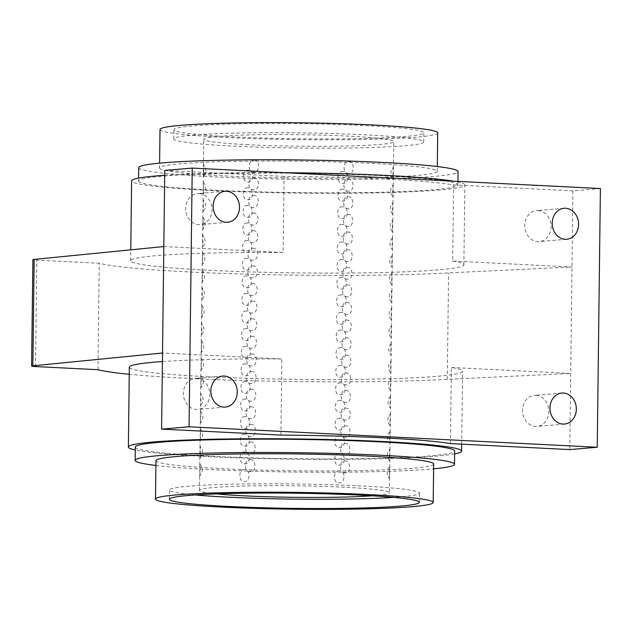 <?xml version="1.0" encoding="UTF-8"?>
<svg xmlns="http://www.w3.org/2000/svg" width="632" height="632" viewBox="0 0 632 632"><rect width="100%" height="100%" fill="white"/><g stroke="black" fill="none" stroke-linecap="round" stroke-linejoin="round"><path stroke-width="0.47" stroke-dasharray="3.16 2.37" d="M450.45 443.601L451.382 367.469A166.635 10.112 0.7 0 1 462.577 371.253A166.635 10.112 0.7 0 1 376.672 379.05A166.635 10.112 0.7 0 1 207.644 376.719A166.635 10.112 0.7 0 1 129.339 367.184M162.424 361.543A166.635 10.112 0.7 0 1 281.84 358.968L162.527 352.988M451.382 367.469L570.696 373.449L447.274 379.334A203.662 12.364 0.7 0 1 129.252 374.294M454.621 453.887A166.635 10.112 -179.3 0 1 206.664 456.549A166.635 10.112 0.7 0 1 135.272 449.984M280.908 435.1L281.84 358.968M452.686 261.024A166.635 10.112 0.7 0 1 463.88 264.816A166.635 10.112 0.7 0 1 377.976 272.613A166.635 10.112 0.7 0 1 208.947 270.283A166.635 10.112 0.7 0 1 130.642 260.747A166.635 10.112 0.7 0 1 283.136 252.531L284.068 176.399A166.635 10.112 0.7 0 1 386.507 179.14A166.635 10.112 0.7 0 1 453.618 184.892L452.686 261.024L571.992 267.004L448.578 272.898A203.662 12.364 0.7 0 1 247.159 274.154A203.662 12.364 0.7 0 1 99.256 263.26L36.814 260.131A8.335 0.506 0.7 0 1 32.904 259.657M463.88 264.816L464.852 184.986A166.635 10.112 -179.3 0 1 378.947 192.784A166.635 10.112 -179.3 0 1 209.919 190.453A166.635 10.112 0.7 0 1 131.614 180.918M164.699 175.277A166.635 10.112 0.7 0 1 284.416 172.702M196.773 378.37A15.555 13.169 -94.9 0 1 209.761 393.665A15.555 13.169 -94.9 0 1 197.903 409.394A15.555 13.169 -94.9 0 1 196.394 409.418A15.555 13.169 -94.9 0 1 183.406 394.123A15.555 13.169 -94.9 0 1 195.272 378.402A15.555 13.169 -94.9 0 1 196.773 378.37M284.068 176.399L164.755 170.419M163.83 246.551L283.136 252.531M199.033 193.582A15.555 13.169 -94.9 0 1 212.02 208.876A15.555 13.169 -94.9 0 1 200.162 224.605A15.555 13.169 -94.9 0 1 198.653 224.629A15.555 13.169 -94.9 0 1 185.666 209.334A15.555 13.169 -94.9 0 1 197.524 193.605A15.555 13.169 -94.9 0 1 199.033 193.582M600.4 188.541L572.924 190.872L569.764 449.581M535.865 395.371A15.555 13.169 -94.9 0 1 548.853 410.666A15.555 13.169 -94.9 0 1 536.995 426.387A15.555 13.169 -94.9 0 1 535.486 426.41A15.555 13.169 -94.9 0 1 522.498 411.116A15.555 13.169 -94.9 0 1 534.364 395.395A15.555 13.169 -94.9 0 1 535.865 395.371M572.924 190.872L453.618 184.892M538.124 210.575A15.555 13.169 -94.9 0 1 551.112 225.877A15.555 13.169 -94.9 0 1 539.254 241.598A15.555 13.169 -94.9 0 1 537.745 241.622A15.555 13.169 -94.9 0 1 524.758 226.327A15.555 13.169 -94.9 0 1 536.615 210.606A15.555 13.169 -94.9 0 1 538.124 210.575M97.96 369.704L99.256 263.26M447.274 379.334L448.578 272.898M464.852 184.986A166.635 10.112 -179.3 0 0 453.547 181.179M135.303 447.101A159.691 9.693 0.7 0 0 210.345 456.241A159.691 9.693 -179.3 0 0 372.335 458.469A159.691 9.693 -179.3 0 0 454.661 451.003M155.914 465.444A159.691 9.693 0.7 0 0 210.187 469.544A159.691 9.693 -179.3 0 0 433.607 468.833M155.97 460.657A138.858 8.429 0.7 0 0 221.224 468.604A138.858 8.429 -179.3 0 0 362.081 470.548A138.858 8.429 -179.3 0 0 433.671 464.054M195.296 494.959A124.97 7.584 0.7 0 1 169.502 490.021A124.97 7.584 0.7 0 1 233.927 484.175A124.97 7.584 0.7 0 1 360.698 485.921A124.97 7.584 -179.3 0 1 419.427 493.079A124.97 7.584 -179.3 0 1 393.523 497.384M216.578 493.908A95.013 5.767 0.7 0 1 199.459 490.393A95.013 5.767 0.7 0 1 248.439 485.945A95.013 5.767 0.7 0 1 344.819 487.272A95.013 5.767 -179.3 0 1 389.47 492.715L389.739 466.692C389.312 466.1 389.146 479.933 389.589 478.464L389.66 477.215M372.272 495.812A95.013 5.767 -179.3 0 0 389.47 492.715M345.001 472.823C338.807 473.573 338.973 459.733 345.143 461.068C351.147 460.349 350.973 474.182 345.001 472.823M345.214 455.214C339.013 455.941 339.194 442.116 345.356 443.459C351.36 442.732 351.187 456.573 345.214 455.214M345.428 437.605C339.234 438.332 339.408 424.507 345.57 425.849C351.574 425.123 351.4 438.964 345.428 437.605M345.641 419.996C339.447 420.722 339.621 406.897 345.783 408.24C351.787 407.506 351.621 421.354 345.641 419.996M345.862 402.387C339.661 403.113 339.842 389.288 346.004 390.631C352 389.897 351.834 403.745 345.862 402.387M346.075 384.777C339.874 385.504 340.055 371.679 346.218 373.022C352.222 372.288 352.048 386.136 346.075 384.777M346.289 367.168C340.095 367.895 340.269 354.07 346.431 355.413C352.435 354.678 352.261 368.527 346.289 367.168M346.502 349.559C340.308 350.286 340.482 336.461 346.644 337.804C352.648 337.069 352.482 350.918 346.502 349.559M346.715 331.95C340.522 332.677 340.703 318.852 346.865 320.187C352.861 319.46 352.695 333.309 346.715 331.95M346.936 314.341C340.735 315.068 340.917 301.243 347.079 302.578C353.075 301.851 352.909 315.7 346.936 314.341M347.15 296.732C340.956 297.459 341.13 283.634 347.292 284.969C353.296 284.242 353.122 298.083 347.15 296.732M347.363 279.123C341.169 279.85 341.343 266.025 347.505 267.36C353.509 266.633 353.343 280.474 347.363 279.123M347.576 261.514C341.383 262.24 341.557 248.416 347.726 249.751C353.723 249.024 353.557 262.865 347.576 261.514M347.798 243.905C341.596 244.631 341.778 230.798 347.94 232.142C353.936 231.415 353.77 245.256 347.798 243.905M348.011 226.296C341.817 227.022 341.991 213.189 348.153 214.532C354.157 213.806 353.983 227.646 348.011 226.296M348.224 208.686C342.031 209.413 342.204 195.58 348.366 196.923C354.37 196.197 354.197 210.037 348.224 208.686M348.437 191.077C342.244 191.804 342.418 177.971 348.588 179.314C354.584 178.587 354.418 192.428 348.437 191.077M348.659 173.468C342.465 174.203 342.631 160.37 348.801 161.705C354.797 160.97 354.631 174.819 348.659 173.468M248.4 144.728A95.013 5.767 0.7 0 1 203.749 139.285A95.013 5.767 0.7 0 1 252.729 134.845A95.013 5.767 0.7 0 1 349.109 136.172A95.013 5.767 -179.3 0 1 393.76 141.608A95.013 5.767 -179.3 0 1 344.78 146.055A95.013 5.767 -179.3 0 1 248.4 144.728M248.084 170.261C242.119 168.91 241.922 182.727 247.942 182.024C254.119 183.335 254.269 169.518 248.084 170.261M247.87 187.87C241.89 186.535 241.716 200.336 247.728 199.633C253.898 200.944 254.064 187.143 247.87 187.87M247.657 205.479C241.677 204.144 241.503 217.945 247.507 217.242C253.685 218.561 253.851 204.752 247.657 205.479M247.436 223.088C241.456 221.753 241.29 235.554 247.294 234.851C253.464 236.171 253.63 222.361 247.436 223.088M247.223 240.697C241.242 239.362 241.076 253.163 247.08 252.46C253.25 253.78 253.416 239.97 247.223 240.697M247.009 258.306C241.029 256.971 240.855 270.773 246.867 270.069C253.037 271.389 253.203 257.579 247.009 258.306M246.796 275.915C240.816 274.58 240.642 288.382 246.646 287.678C252.824 288.998 252.99 275.197 246.796 275.915M246.575 293.525C240.595 292.189 240.429 305.991 246.433 305.288C252.603 306.607 252.776 292.806 246.575 293.525M246.362 311.134C240.381 309.798 240.215 323.608 246.219 322.897C252.389 324.216 252.555 310.415 246.362 311.134M246.148 328.743C240.168 327.416 239.994 341.217 246.006 340.506C252.176 341.825 252.342 328.024 246.148 328.743M245.935 346.36C239.955 345.025 239.781 358.826 245.785 358.115C251.963 359.434 252.129 345.633 245.935 346.36M245.714 363.969C239.733 362.634 239.568 376.435 245.572 375.724C251.741 377.043 251.915 363.242 245.714 363.969M245.5 381.578C239.52 380.243 239.354 394.044 245.358 393.333C251.528 394.652 251.694 380.851 245.5 381.578M245.287 399.187C239.307 397.852 239.133 411.653 245.145 410.942C251.315 412.262 251.481 398.46 245.287 399.187M245.074 416.796C239.094 415.461 238.92 429.262 244.932 428.551C251.102 429.871 251.267 416.069 245.074 416.796M244.861 434.405C238.88 433.07 238.706 446.871 244.71 446.16C250.88 447.48 251.054 433.678 244.861 434.405M244.639 452.014C238.659 450.679 238.493 464.481 244.497 463.769C250.667 465.089 250.833 451.288 244.639 452.014M244.426 469.623C238.438 468.288 238.288 482.105 244.284 481.379C250.438 482.714 250.627 468.904 244.426 469.623M199.838 463.983L199.854 463.983A8.335 8.335 0 0 1 199.688 475.754L199.838 463.983C200.281 462.521 200.107 476.354 199.688 475.746M200.052 446.374L200.075 446.374C200.494 444.904 200.328 458.753 199.91 458.137L200.052 446.374A8.335 8.335 0 0 1 199.902 458.145M200.265 428.765L200.289 428.765A8.335 8.335 0 0 1 200.115 440.536L200.265 428.765C200.707 427.295 200.542 441.136 200.123 440.528M200.478 411.156L200.502 411.156A8.335 8.335 0 0 1 200.336 422.927L200.478 411.156C200.921 409.686 200.755 423.527 200.336 422.919M200.7 393.546L200.715 393.546C201.142 392.077 200.968 405.918 200.549 405.309L200.7 393.546A8.335 8.335 0 0 1 200.549 405.317M200.913 375.937L200.929 375.937A8.335 8.335 0 0 1 200.763 387.708L200.913 375.937C201.355 374.468 201.181 388.309 200.771 387.7M201.126 358.328L201.15 358.32A8.335 8.335 0 0 1 200.976 370.099L201.126 358.328C201.569 356.859 201.403 370.7 200.984 370.091L200.976 370.099M201.339 340.719L201.363 340.711A8.335 8.335 0 0 1 201.189 352.49L201.339 340.719C201.782 339.25 201.616 353.091 201.197 352.482L201.189 352.49M201.561 323.11L201.576 323.102C202.003 321.641 201.829 335.481 201.411 334.873L201.561 323.11A8.335 8.335 0 0 1 201.411 334.881M201.774 305.501L201.79 305.493A8.335 8.335 0 0 1 201.624 317.272L201.774 305.501C202.216 304.032 202.043 317.872 201.632 317.264L201.624 317.272M201.987 287.892L202.011 287.884C202.43 286.422 202.264 300.263 201.845 299.655L201.987 287.892A8.335 8.335 0 0 1 201.837 299.655M202.201 270.283L202.224 270.275A8.335 8.335 0 0 1 202.05 282.046L202.201 270.283C202.643 268.813 202.477 282.654 202.058 282.046M202.414 252.674L202.438 252.666A8.335 8.335 0 0 1 202.272 264.437L202.414 252.674C202.856 251.204 202.69 265.045 202.272 264.429L202.272 264.437M202.635 235.065L202.651 235.057C203.077 233.595 202.904 247.436 202.493 246.82L202.635 235.065A8.335 8.335 0 0 1 202.485 246.828M202.848 217.455L202.872 217.448A8.335 8.335 0 0 1 202.698 229.219L202.848 217.455C203.291 215.986 203.125 229.827 202.706 229.211M203.062 199.846L203.085 199.838C203.504 198.377 203.338 212.218 202.919 211.602L203.062 199.846A8.335 8.335 0 0 1 202.912 211.609M203.275 182.237L203.299 182.229A8.335 8.335 0 0 1 203.133 194L203.275 182.237C203.717 180.76 203.551 194.609 203.133 193.992M203.496 164.628L203.512 164.62C203.939 163.151 203.765 176.992 203.346 176.383L203.496 164.628A8.335 8.335 0 0 1 203.346 176.391M250.193 459.709C256.624 458.563 256.458 472.388 250.051 471.472C243.786 472.649 243.952 458.808 250.193 459.709M250.406 442.1C256.837 440.938 256.671 454.787 250.264 453.863C243.992 455.016 244.173 441.191 250.406 442.1M250.627 424.491C257.058 423.329 256.884 437.178 250.477 436.246C244.213 437.407 244.387 423.582 250.627 424.491M250.841 406.882C257.271 405.72 257.098 419.569 250.699 418.637C244.426 419.798 244.6 405.973 250.841 406.882M251.054 389.273C257.485 388.111 257.319 401.952 250.912 401.028C244.639 402.189 244.821 388.364 251.054 389.273M251.267 371.663C257.698 370.502 257.532 384.343 251.125 383.419C244.853 384.58 245.034 370.755 251.267 371.663M251.481 354.054C257.911 352.893 257.745 366.734 251.338 365.81C245.074 366.971 245.248 353.146 251.481 354.054M251.702 336.445C258.132 335.284 257.959 349.125 251.552 348.2C245.287 349.362 245.461 335.537 251.702 336.445M251.915 318.836C258.346 317.675 258.18 331.516 251.773 330.591C245.5 331.753 245.682 317.928 251.915 318.836M252.129 301.227C258.559 300.066 258.393 313.907 251.986 312.982C245.714 314.144 245.895 300.318 252.129 301.227M252.342 283.61C258.772 282.457 258.607 296.297 252.2 295.373C245.935 296.534 246.109 282.709 252.342 283.61M252.563 266.001C258.994 264.848 258.82 278.688 252.413 277.764C246.148 278.925 246.322 265.1 252.563 266.001M252.776 248.392C259.207 247.238 259.033 261.079 252.634 260.155C246.362 261.316 246.535 247.491 252.776 248.392M252.99 230.783C259.42 229.629 259.254 243.47 252.847 242.546C246.575 243.707 246.757 229.882 252.99 230.783M253.203 213.174C259.633 212.02 259.468 225.861 253.061 224.937C246.796 226.098 246.97 212.273 253.203 213.174M253.424 195.565C259.855 194.411 259.681 208.252 253.274 207.328C247.009 208.489 247.183 194.664 253.424 195.565M253.637 177.955C260.068 176.802 259.894 190.643 253.495 189.719C247.223 190.88 247.396 177.047 253.637 177.955M253.851 160.346C260.281 159.185 260.115 173.026 253.708 172.109C247.444 173.279 247.61 159.446 253.851 160.346M389.739 466.692L389.731 466.7A8.335 8.335 0 0 0 389.565 478.471L389.589 478.464M389.944 449.091C389.533 448.483 389.359 462.324 389.802 460.854L389.944 449.091A8.335 8.335 0 0 0 389.786 460.862M390.165 431.482C389.747 430.874 389.573 444.715 390.015 443.245L390.165 431.482M390.165 431.474A8.335 8.335 0 0 0 389.999 443.245L390.015 443.245M390.378 413.873C389.96 413.265 389.794 427.106 390.236 425.636L390.378 413.873A8.335 8.335 0 0 0 390.213 425.636M390.592 396.264C390.173 395.656 390.007 409.497 390.45 408.027L390.592 396.264M390.6 396.256A8.335 8.335 0 0 0 390.426 408.027L390.45 408.027M390.805 378.655C390.394 378.047 390.221 391.887 390.663 390.418L390.805 378.655A8.335 8.335 0 0 0 390.639 390.418M391.026 361.046C390.608 360.438 390.434 374.278 390.876 372.809L391.026 361.046A8.335 8.335 0 0 0 390.86 372.809L390.876 372.809M391.24 343.437C390.821 342.82 390.655 356.669 391.097 355.2L391.24 343.437M391.453 325.828C391.034 325.211 390.868 339.06 391.311 337.583L391.453 325.828A8.335 8.335 0 0 0 391.287 337.591L391.311 337.583M391.666 308.219C391.248 307.602 391.082 321.451 391.524 319.974L391.666 308.219A8.335 8.335 0 0 0 391.5 319.982L391.524 319.974M391.88 290.609C391.469 289.993 391.295 303.842 391.737 302.365L391.88 290.609A8.335 8.335 0 0 0 391.722 302.373M392.101 273C391.682 272.384 391.516 286.233 391.959 284.755L392.101 273A8.335 8.335 0 0 0 391.935 284.763L391.959 284.755M392.314 255.391C391.895 254.775 391.729 268.624 392.172 267.146L392.314 255.391M392.527 237.782C392.109 237.166 391.943 251.007 392.385 249.537L392.527 237.782M392.535 237.774A8.335 8.335 0 0 0 392.361 249.545L392.385 249.537M392.741 220.173C392.33 219.557 392.156 233.398 392.598 231.928L392.741 220.173A8.335 8.335 0 0 0 392.583 231.936M392.962 202.556C392.543 201.948 392.369 215.788 392.812 214.319L392.962 202.556A8.335 8.335 0 0 0 392.796 214.327L392.812 214.319M393.175 184.947C392.756 184.339 392.591 198.179 393.033 196.71L393.175 184.947A8.335 8.335 0 0 0 393.009 196.718M393.388 167.338C392.97 166.722 392.804 180.57 393.246 179.101L393.388 167.338A8.335 8.335 0 0 0 393.223 179.109L393.246 179.101M339.376 470.982C332.961 470.066 332.803 483.899 339.234 482.737C345.467 483.646 345.641 469.805 339.376 470.982M339.589 453.373C333.183 452.449 333.017 466.29 339.447 465.128C345.688 466.013 345.854 452.188 339.589 453.373M339.803 435.764C333.396 434.84 333.23 448.681 339.661 447.519C345.902 448.404 346.067 434.579 339.803 435.764M340.016 418.155C333.617 417.231 333.443 431.071 339.874 429.91C346.123 430.795 346.281 416.97 340.016 418.155M340.237 400.546C333.83 399.622 333.657 413.462 340.095 412.301C346.336 413.186 346.494 399.361 340.237 400.546M340.451 382.929C334.044 382.005 333.878 395.853 340.308 394.692C346.549 395.577 346.715 381.752 340.451 382.929M340.664 365.32C334.257 364.395 334.091 378.244 340.522 377.083C346.763 377.968 346.928 364.143 340.664 365.32M340.877 347.711C334.478 346.786 334.304 360.635 340.735 359.474C346.984 360.358 347.142 346.534 340.877 347.711M341.098 330.102C334.691 329.177 334.518 343.026 340.948 341.865C347.197 342.749 347.355 328.924 341.098 330.102M341.312 312.492C334.905 311.568 334.739 325.417 341.169 324.255C347.41 325.14 347.576 311.315 341.312 312.492M341.525 294.883C335.118 293.959 334.952 307.8 341.383 306.646C347.624 307.531 347.79 293.706 341.525 294.883M341.738 277.274C335.339 276.35 335.165 290.191 341.596 289.037C347.845 289.922 348.003 276.097 341.738 277.274M341.959 259.665C335.553 258.741 335.379 272.582 341.809 271.428C348.058 272.313 348.216 258.488 341.959 259.665M342.173 242.056C335.766 241.132 335.6 254.973 342.031 253.819C348.272 254.704 348.43 240.871 342.173 242.056M342.386 224.447C335.979 223.523 335.813 237.363 342.244 236.21C348.485 237.095 348.651 223.262 342.386 224.447M342.599 206.838C336.192 205.913 336.027 219.754 342.457 218.601C348.706 219.486 348.864 205.653 342.599 206.838M342.82 189.229C336.414 188.304 336.24 202.145 342.67 200.992C348.919 201.877 349.077 188.044 342.82 189.229M343.034 171.62C336.627 170.687 336.453 184.536 342.892 183.383C349.133 184.275 349.298 170.442 343.034 171.62M423.717 141.979A124.97 7.584 -179.3 0 1 359.292 147.825A124.97 7.584 -179.3 0 1 232.521 146.079A124.97 7.584 0.7 0 1 173.792 138.922A124.97 7.584 0.7 0 1 238.217 133.076A124.97 7.584 0.7 0 1 364.988 134.821A124.97 7.584 -179.3 0 1 423.717 141.979L423.827 132.736A124.97 7.584 0.7 0 1 359.403 138.582A124.97 7.584 0.7 0 1 232.631 136.836A124.97 7.584 0.7 0 1 173.903 129.679A124.97 7.584 0.7 0 1 238.327 123.833A124.97 7.584 0.7 0 1 365.106 125.578A124.97 7.584 0.7 0 1 423.827 132.736M160.015 129.513A138.858 8.429 0.7 0 0 225.268 137.46A138.858 8.429 -179.3 0 0 366.125 139.403A138.858 8.429 -179.3 0 0 437.715 132.902M159.548 167.946A138.858 8.429 0.7 0 0 224.802 175.894A138.858 8.429 -179.3 0 0 365.659 177.837A138.858 8.429 -179.3 0 0 437.249 171.343A138.858 8.429 -179.3 0 0 371.995 163.396A138.858 8.429 0.7 0 0 231.138 161.452A138.858 8.429 0.7 0 0 159.548 167.946L159.604 163.167M138.716 167.693A159.691 9.693 0.7 0 0 213.758 176.834A159.691 9.693 -179.3 0 0 375.748 179.069A159.691 9.693 -179.3 0 0 458.074 171.596M138.558 180.997A159.691 9.693 0.7 0 0 213.6 190.137A159.691 9.693 -179.3 0 0 375.582 192.373A159.691 9.693 -179.3 0 0 457.908 184.9A159.691 9.693 -179.3 0 0 382.873 175.759A159.691 9.693 0.7 0 0 220.884 173.531A159.691 9.693 0.7 0 0 138.558 180.997L138.59 178.113M35.518 366.568L36.814 260.131M130.642 260.747L130.777 249.83M461.684 444.162L462.577 371.253M169.384 499.264L169.502 490.021M419.316 502.322L419.427 493.079M199.459 490.393L199.649 474.893M199.767 465.231L199.862 457.284M199.981 447.622L200.075 439.674M200.194 430.013L200.289 422.065M200.407 412.404L200.51 404.456M200.628 394.795L200.723 386.847M200.842 377.185L200.936 369.238M201.055 359.576L201.15 351.629M201.268 341.967L201.371 334.02M201.49 324.358L201.584 316.411M201.703 306.749L201.798 298.802M201.916 289.14L202.011 281.193M202.129 271.531L202.232 263.584M202.343 253.922L202.445 245.974M202.564 236.313L202.659 228.357M202.777 218.704L202.872 210.748M202.99 201.095L203.085 193.139M203.204 183.478L203.307 175.53M203.425 165.868L203.749 139.285M389.778 467.554L389.873 459.606M389.991 449.945L390.086 441.997M390.205 432.335L390.307 424.388M390.426 414.726L390.521 406.779M390.639 397.117L390.734 389.17M390.853 379.508L390.947 371.561M391.066 361.899L391.168 353.952M391.287 344.29L391.382 336.343M391.5 326.681L391.595 318.733M391.714 309.072L391.808 301.124M391.927 291.463L392.03 283.507M392.14 273.853L392.243 265.898M392.361 256.244L392.456 248.289M392.575 238.635L392.67 230.68M392.788 221.018L392.883 213.071M393.001 203.409L393.104 195.462M393.223 185.8L393.317 177.853M393.436 168.191L393.76 141.608M173.792 138.922L173.903 129.679M437.249 171.343L437.304 166.556M457.908 184.9L457.955 181.4M391.24 343.429A8.335 8.335 0 0 0 391.074 355.2M392.322 255.383A8.335 8.335 0 0 0 392.148 267.154M564.471 424.056L536.995 426.387M561.84 393.065L534.364 395.395M225.379 407.055L197.903 409.394M222.748 376.064L195.272 378.402M566.73 239.259L539.254 241.598M564.092 208.268L536.615 210.606M227.638 222.267L200.162 224.605M225 191.275L197.524 193.605"/><path stroke-width="0.95" d="M135.272 449.984A166.635 10.112 0.7 0 1 128.367 447.014L129.339 367.184A166.635 10.112 0.7 0 1 162.424 361.543M129.252 374.294A203.662 12.364 0.7 0 1 97.96 369.704L35.518 366.568A8.335 0.506 0.7 0 1 31.6 366.094A8.335 0.506 0.7 0 1 32.864 365.841L162.527 352.988L161.595 429.12L189.071 426.79L192.231 168.08L164.755 170.419L162.527 352.988M128.367 447.014A166.635 10.112 0.7 0 1 214.272 439.216A166.635 10.112 0.7 0 1 383.3 441.547A166.635 10.112 -179.3 0 1 461.605 451.082L461.684 444.162M161.595 429.12L280.908 435.1A166.635 10.112 0.7 0 1 383.34 437.85A166.635 10.112 0.7 0 1 450.45 443.601L569.764 449.581L597.24 447.243L189.071 426.79M130.777 249.83L131.614 180.918A166.635 10.112 0.7 0 1 164.699 175.277M284.416 172.702A166.635 10.112 0.7 0 1 386.547 175.451A166.635 10.112 -179.3 0 1 453.547 181.179M32.864 365.841L34.168 259.404L163.83 246.551M31.6 366.094L32.904 259.657A8.335 0.506 0.7 0 1 34.168 259.404M192.231 168.08L600.4 188.541L597.24 447.243M563.341 393.033A15.555 13.169 -94.9 0 1 576.329 408.327A15.555 13.169 -94.9 0 1 564.471 424.056A15.555 13.169 -94.9 0 1 562.962 424.08A15.555 13.169 -94.9 0 1 549.974 408.786A15.555 13.169 -94.9 0 1 561.84 393.065A15.555 13.169 -94.9 0 1 563.341 393.033M224.249 376.04A15.555 13.169 -94.9 0 1 237.237 391.334A15.555 13.169 -94.9 0 1 225.379 407.055A15.555 13.169 -94.9 0 1 223.87 407.087A15.555 13.169 -94.9 0 1 210.883 391.793A15.555 13.169 -94.9 0 1 222.748 376.064A15.555 13.169 -94.9 0 1 224.249 376.04M565.601 208.244A15.555 13.169 -94.9 0 1 578.588 223.538A15.555 13.169 -94.9 0 1 566.73 239.259A15.555 13.169 -94.9 0 1 565.221 239.291A15.555 13.169 -94.9 0 1 552.234 223.997A15.555 13.169 -94.9 0 1 564.092 208.268A15.555 13.169 -94.9 0 1 565.601 208.244M226.509 191.251A15.555 13.169 -94.9 0 1 239.496 206.546A15.555 13.169 -94.9 0 1 227.638 222.267A15.555 13.169 -94.9 0 1 226.13 222.29A15.555 13.169 -94.9 0 1 213.142 206.996A15.555 13.169 -94.9 0 1 225 191.275A15.555 13.169 -94.9 0 1 226.509 191.251M454.621 453.887A166.635 10.112 -179.3 0 0 461.605 451.082M454.661 451.003A159.691 9.693 -179.3 0 0 379.619 441.863A159.691 9.693 0.7 0 0 217.629 439.627A159.691 9.693 0.7 0 0 135.303 447.101L135.145 460.404A159.691 9.693 0.7 0 1 217.471 452.931A159.691 9.693 0.7 0 1 379.453 455.166A159.691 9.693 -179.3 0 1 454.495 464.307L454.661 451.003M433.607 468.833A159.691 9.693 -179.3 0 0 454.495 464.307M155.914 465.444A159.691 9.693 0.7 0 1 135.145 460.404M433.671 464.054A138.858 8.429 -179.3 0 0 368.417 456.107A138.858 8.429 0.7 0 0 227.56 454.163A138.858 8.429 0.7 0 0 155.97 460.657L155.504 499.098A138.858 8.429 0.7 0 1 227.085 492.597A138.858 8.429 0.7 0 1 367.95 494.54A138.858 8.429 -179.3 0 1 433.197 502.487L433.671 464.054M155.504 499.098A138.858 8.429 0.7 0 0 220.758 507.046A138.858 8.429 -179.3 0 0 361.615 508.981A138.858 8.429 -179.3 0 0 433.197 502.487M228.113 506.422A124.97 7.584 0.7 0 1 169.384 499.264A124.97 7.584 0.7 0 1 233.816 493.418A124.97 7.584 0.7 0 1 360.588 495.164A124.97 7.584 0.7 0 1 419.316 502.322A124.97 7.584 0.7 0 1 354.884 508.168A124.97 7.584 0.7 0 1 228.113 506.422M393.523 497.384A124.97 7.584 -179.3 0 1 228.223 497.179A124.97 7.584 0.7 0 1 195.296 494.959M372.272 495.812A95.013 5.767 -179.3 0 1 244.11 495.828A95.013 5.767 0.7 0 1 216.578 493.908M437.304 166.556L437.715 132.902A138.858 8.429 -179.3 0 0 372.461 124.954A138.858 8.429 0.7 0 0 231.604 123.019A138.858 8.429 0.7 0 0 160.015 129.513L159.604 163.167M457.955 181.4L458.074 171.596A159.691 9.693 -179.3 0 0 383.032 162.456A159.691 9.693 0.7 0 0 221.042 160.22A159.691 9.693 0.7 0 0 138.716 167.693L138.59 178.113"/></g></svg>

